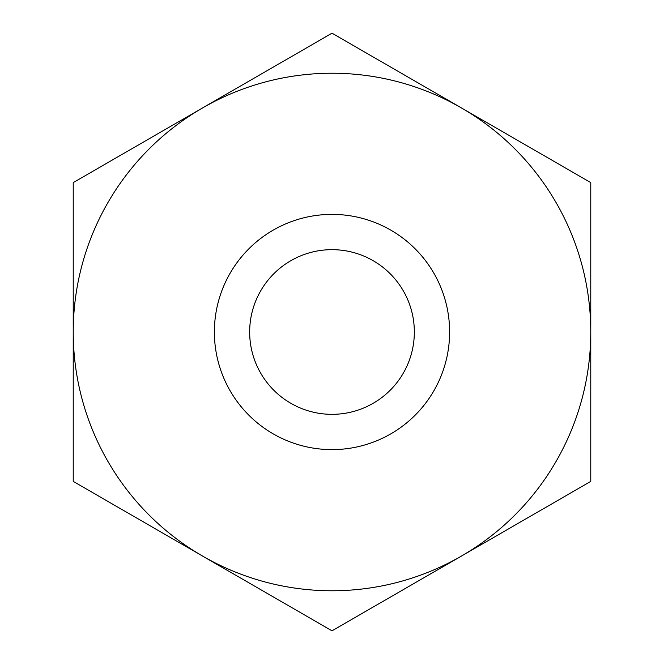 <?xml version="1.0" encoding="UTF-8"?>
<svg xmlns="http://www.w3.org/2000/svg" width="664" height="664" viewBox="0 0 664 664"><rect width="100%" height="100%" fill="white"/><g stroke="black" fill="none" stroke-linecap="round" stroke-linejoin="round"><path stroke-width="1" d="M332 249.664A82.336 82.336 0 0 1 414.336 332A82.336 82.336 0 0 1 332 414.336A82.336 82.336 0 0 1 249.664 332A82.336 82.336 0 0 1 332 249.664M332 214.381A117.619 117.619 0 0 1 449.619 332A117.619 117.619 0 0 1 332 449.619A117.619 117.619 0 0 1 214.381 332A117.619 117.619 0 0 1 332 214.381M332 590.769A258.769 258.769 0 0 1 202.62 556.1L332 630.8L590.769 481.4L590.769 182.6L332 33.2L202.62 107.9A258.769 258.769 0 0 1 590.769 332A258.769 258.769 0 0 1 332 590.769M73.231 481.4L202.62 556.1A258.769 258.769 0 0 1 73.231 332L73.231 481.4M73.231 182.6L73.231 332A258.769 258.769 0 0 1 202.62 107.9L73.231 182.6"/></g></svg>
